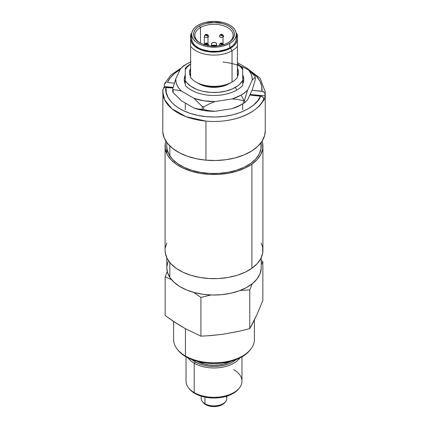 <?xml version="1.0" encoding="UTF-8"?>
<svg xmlns="http://www.w3.org/2000/svg" width="428" height="428" viewBox="0 0 428 428"><rect width="100%" height="100%" fill="white"/><g stroke="black" fill="none" stroke-linecap="round" stroke-linejoin="round"><path stroke-width="0.64" d="M250.102 350.024L250.878 349.018A40.398 23.326 180 0 1 185.436 355.989L186.036 356.845A39.547 22.834 0 0 0 250.102 350.024A39.547 22.834 0 0 0 250.476 349.521M177.861 349.976L181.119 353.384L186.036 356.845L192.028 359.686L198.865 361.794L206.285 363.094L214 363.533L221.715 363.094L229.135 361.794L235.972 359.686A26.509 15.306 180 0 1 195.254 361.938L194.216 363.233L194.216 392.583L194.815 393.439A27.13 15.665 0 0 0 238.765 388.758L239.541 387.757A27.98 16.157 180 0 1 194.216 392.583A27.98 16.157 0 0 0 224.705 396.087A27.98 16.157 0 0 0 241.981 381.161L241.981 356.834M233.784 369.739A27.98 16.157 180 0 1 239.541 387.757M201.24 396.189L201.24 398.522A12.76 7.367 0 0 0 204.98 403.732L204.98 397.136L204.98 403.732L205.579 404.588A11.909 6.875 0 0 0 224.871 402.534L225.647 401.528A12.76 7.367 180 0 1 204.98 403.732A12.76 7.367 0 0 0 218.885 405.327A12.76 7.367 0 0 0 226.76 398.522L226.76 396.189M226.193 396.36A12.76 7.367 180 0 1 225.647 401.528M186.019 356.834L186.019 381.161A27.98 16.157 0 0 0 194.216 392.583L194.216 363.233A27.98 16.157 0 0 0 239.867 357.974A27.98 16.157 180 0 1 194.216 363.233A27.98 16.157 180 0 1 188.133 357.974A27.98 16.157 0 0 0 194.216 363.233L195.254 361.938L199.271 363.843L203.856 365.255L208.827 366.127L214 366.422L219.173 366.127L224.144 365.255L228.729 363.843L232.746 361.938L236.042 359.622M173.602 321.471L173.602 339.495A40.398 23.326 0 0 0 185.436 355.989L185.436 328.709L185.436 355.989A40.398 23.326 0 0 0 229.462 361.045A40.398 23.326 0 0 0 254.398 339.495L254.398 319.994M197.19 361.366A24.45 14.119 0 0 0 230.81 361.366L223.357 364.158L218.772 364.961L214 365.234L209.228 364.961L204.643 364.158L197.19 361.366M191.958 359.622L195.254 361.938A26.509 15.306 180 0 1 192.044 359.691M203 402.357L205.579 404.588L207.387 405.439L209.442 406.076L214 406.6L218.558 406.076L220.613 405.439L222.421 404.588L225 402.357M188.935 388.362L191.444 391.069L194.815 393.439L198.929 395.386L203.616 396.836L208.709 397.73L214 398.029L219.291 397.73L224.384 396.836L229.071 395.386L233.185 393.439L236.556 391.069L239.065 388.362M235.972 359.686L241.964 356.845L246.881 353.384L250.139 349.976M261.203 264.627L262.851 261.695L262.851 300.429L256.971 314.569L252.697 323.322L249.765 328.634L238.781 331.342L222.865 334.257L211.855 335.504L200.909 336.189L184.837 328.378L173.163 321.177L165.149 315.543L165.149 276.809L171.489 279.634L165.149 276.809L165.149 315.543L177.187 323.803L184.837 328.378L200.909 336.189L200.909 297.455L200.909 336.189M193.761 292.404L200.909 297.455L210.87 294.978L200.909 297.455L193.761 292.404M252.188 283.807L249.765 289.9L240.145 290.473L249.765 289.9L249.765 328.634L249.765 289.9L252.188 283.801M239.648 331.149L222.865 334.257L208.452 335.771M261.203 264.622L262.851 261.695L262.851 300.429L256.971 314.569L249.765 328.634M262.851 261.695L261.203 260.497L262.851 261.695M167.246 271.523L165.149 276.809L167.246 271.523M204.98 403.732A12.76 7.367 180 0 1 202.353 401.528L203.129 402.534A11.909 6.875 0 0 0 205.579 404.588L204.98 403.732M194.216 392.583A27.98 16.157 180 0 1 188.459 387.757L189.235 388.758A27.13 15.665 0 0 0 194.815 393.439L194.216 392.583M185.436 355.989A40.398 23.326 180 0 1 177.122 349.018L177.898 350.024A39.547 22.834 0 0 0 186.036 356.845L185.436 355.989M169.841 145.959L169.841 155.888L169.841 145.959M166.797 257.806L166.797 267.789A47.203 27.253 0 0 0 169.841 277.414L169.841 262.557L169.841 277.414A47.203 27.253 0 0 0 222.474 294.598A47.203 27.253 0 0 0 261.203 267.789L261.203 257.806M261.176 268.65L259.978 273.947L257.014 279.008L252.397 283.636L246.303 287.659L238.963 290.917L230.671 293.282L221.736 294.667L212.502 295.026L203.327 294.33L194.563 292.618L186.544 289.954L179.583 286.434L173.939 282.202L169.841 277.414L167.439 272.251L166.797 267.719M166.824 266.922L168.022 261.626M212.197 42.821A2.552 1.471 180 0 1 214.979 42.506A2.552 1.471 180 0 1 216.552 43.865L216.552 45.24A19.137 11.048 180 0 1 211.448 45.24L211.448 43.865A2.552 1.471 180 0 1 212.197 42.821L214.251 42.399L215.621 42.725L216.44 43.437L216.552 45.24L211.448 45.24L211.448 43.865L212.197 42.821M227.969 42.88A19.137 11.048 0 0 0 227.305 27.392A19.137 11.048 0 0 0 200.47 27.52L199.566 25.958A20.41 11.786 180 0 1 228.434 25.958A20.41 11.786 180 0 1 228.434 42.623L225.342 44.089L217.98 45.85L210.02 45.85L202.658 44.089L199.566 42.623L197.03 40.837L195.141 38.798L193.98 36.589L193.59 34.288L193.98 31.988L195.141 29.778L197.03 27.74L199.566 25.958L202.658 24.492L206.189 23.401L214 22.507L221.811 23.401L225.342 24.492L228.434 25.958L230.97 27.74L232.859 29.778L234.02 31.988L234.41 34.288L234.02 36.589L232.859 38.798L230.97 40.837L228.434 42.623A20.41 11.786 180 0 1 199.566 42.623A20.41 11.786 180 0 1 199.566 25.958L200.47 27.52A19.137 11.048 180 0 1 221.324 25.124A19.137 11.048 180 0 1 233.137 35.331A19.137 11.048 180 0 1 227.969 42.88M207.971 45.55A1.273 0.738 -120 0 0 207.082 44.186A0.851 0.492 180 0 1 205.884 44.186A0.851 0.492 180 0 1 205.884 43.49A1.273 0.738 -120 0 0 205.242 43.426A1.273 0.738 60 0 1 205.884 43.49L205.633 43.838L206.157 44.293L207.334 43.838L206.81 43.383L205.884 43.49A0.851 0.492 180 0 1 207.082 43.49A0.851 0.492 180 0 1 207.082 44.186A1.273 0.738 60 0 1 207.965 45.523M219.409 45.042A2.124 1.225 0 0 0 219.783 45.593A2.124 1.225 180 0 1 219.393 44.881A2.124 1.225 180 0 1 220.013 44.009A1.273 0.738 60 0 1 220.276 43.426A1.273 0.738 60 0 1 220.918 43.49A1.273 0.738 -120 0 0 220.276 43.426L219.393 44.881L219.393 45.657M222.795 44.924A1.273 0.738 -120 0 0 222.116 44.186A0.851 0.492 180 0 1 220.918 44.186A0.851 0.492 180 0 1 220.918 43.49L220.666 43.838L221.19 44.293L222.367 43.838L221.843 43.383L220.918 43.49A0.851 0.492 180 0 1 222.116 43.49A0.851 0.492 180 0 1 222.116 44.186A1.273 0.738 60 0 1 222.795 44.924M219.409 36.364A2.124 1.225 0 0 0 220.837 37.364A2.124 1.225 0 0 0 223.02 37.065A1.273 0.738 -120 0 0 222.116 35.503A0.851 0.492 180 0 1 220.918 35.503A0.851 0.492 180 0 1 220.918 34.812A1.273 0.738 -120 0 0 220.276 34.748A1.273 0.738 60 0 1 220.918 34.812L220.73 35.347L221.19 35.61L222.367 35.155L221.843 34.705L220.918 34.812A0.851 0.492 180 0 1 222.116 34.812A0.851 0.492 180 0 1 222.116 35.503A1.273 0.738 60 0 1 223.02 37.065A2.124 1.225 180 0 1 220.704 37.332A2.124 1.225 180 0 1 219.393 36.198L220.276 34.748A1.273 0.738 60 0 0 220.013 35.331M204.375 36.364A2.124 1.225 0 0 0 205.804 37.364A2.124 1.225 0 0 0 207.987 37.065A1.273 0.738 -120 0 0 207.082 35.503A0.851 0.492 180 0 1 205.884 35.503A0.851 0.492 180 0 1 205.884 34.812A1.273 0.738 -120 0 0 205.242 34.748A1.273 0.738 60 0 1 205.884 34.812L205.697 35.347L206.157 35.61L207.334 35.155L206.81 34.705L205.884 34.812A0.851 0.492 180 0 1 207.082 34.812A0.851 0.492 180 0 1 207.082 35.503A1.273 0.738 60 0 1 207.987 37.065A2.124 1.225 180 0 1 205.67 37.332A2.124 1.225 180 0 1 204.354 36.198A2.124 1.225 180 0 1 204.98 35.331A1.273 0.738 60 0 1 205.242 34.748L204.354 36.198L204.354 44.678M207.987 43.608L207.987 37.065L207.987 43.608M223.02 43.608L223.02 37.065L223.02 43.608M200.47 43.11L200.47 27.52L200.47 43.11M200.031 42.88A19.137 11.048 180 0 1 194.863 35.331A19.137 11.048 180 0 1 200.47 27.52A19.137 11.048 0 0 0 200.031 42.88M237.39 40.259L237.39 38.627A23.39 13.503 180 0 1 230.537 48.177L232.04 50.782A25.514 14.729 0 0 0 237.39 46.251L237.39 40.259M190.61 76.601A24.45 14.119 180 0 1 190.61 68.362L189.551 72.482L190.61 76.601M195.96 82.032L197.463 82.898A23.39 13.503 0 0 0 230.537 82.898L232.04 82.032A25.514 14.729 180 0 1 195.96 82.032A25.514 14.729 180 0 1 190.61 77.5A25.514 14.729 0 0 0 232.04 82.032A25.514 14.729 0 0 0 237.39 77.5L237.39 46.251A25.514 14.729 180 0 1 232.04 50.782L232.04 82.032L232.04 50.782A25.514 14.729 180 0 1 190.61 46.251L190.61 77.5L190.61 46.251A25.514 14.729 0 0 0 232.04 50.782L230.537 48.177L233.447 46.133L235.609 43.795L236.941 41.265L237.39 38.627L237.39 34.481A25.514 14.729 0 0 0 236.235 33.143A25.514 14.729 180 0 1 237.39 34.481L237.39 36.091M229.788 47.743L229.788 43.405A22.326 12.888 180 0 1 205.456 46.197A22.326 12.888 180 0 1 191.674 34.288A22.326 12.888 180 0 1 198.212 25.177A22.326 12.888 180 0 1 222.544 22.379A22.326 12.888 180 0 1 236.326 34.288A22.326 12.888 180 0 1 229.788 43.405L229.788 47.743L226.401 49.348L218.355 51.269L209.645 51.269L201.599 49.348L198.212 47.743L195.436 45.791L193.376 43.56L192.102 41.142L191.674 38.627A22.326 12.888 0 0 0 205.456 50.536A22.326 12.888 0 0 0 229.788 47.743A22.326 12.888 0 0 0 236.326 38.627L235.898 41.142L234.624 43.56L232.565 45.791L229.788 47.743M229.034 83.765L229.75 83.332A21.261 12.273 0 0 1 229.034 83.765A21.261 12.273 0 0 1 198.25 83.332L202.187 85.295L205.863 86.429L214 87.36L222.137 86.429L229.034 83.765M242.703 85.397L242.703 80.491A30.19 17.43 180 0 1 235.346 87.414L236.85 90.014A32.319 18.661 0 0 0 242.703 85.397A32.319 18.661 180 0 1 236.85 90.014L235.346 87.414A30.19 17.43 180 0 1 185.297 80.491L185.297 85.397A32.319 18.661 0 0 0 236.85 90.014A32.319 18.661 180 0 1 185.297 85.397L185.297 69.678L187.111 67.159L190.61 64.061A30.19 17.43 180 0 0 185.297 69.678L185.297 80.491L186.72 82.556L190.867 86.29L196.511 89.297L199.785 90.463L203.289 91.383L210.763 92.416L218.441 92.33L225.834 91.121L232.458 88.88L237.706 85.884L239.734 84.204L242.703 80.491L242.703 69.678L242.703 85.397M237.39 63.943A32.319 18.661 180 0 1 242.703 68.25A32.319 18.661 0 0 0 237.39 63.943M185.297 68.25A32.319 18.661 180 0 1 190.61 63.943A32.319 18.661 0 0 0 185.297 68.25L185.297 69.678L185.297 68.25M190.61 36.626L190.61 34.481A25.514 14.729 180 0 1 191.765 33.143A25.514 14.729 0 0 0 190.61 34.481L190.61 38.627A23.39 13.503 180 0 1 191.674 34.604L190.61 38.627L191.621 42.549L194.553 46.133L199.164 49.065L201.979 50.21L208.318 51.729L211.71 52.066L218.564 51.874L225.026 50.536L230.537 48.177A23.39 13.503 180 0 1 205.049 51.103A23.39 13.503 180 0 1 190.61 38.627L190.61 46.251L190.61 38.627M236.326 34.604A23.39 13.503 180 0 1 237.39 38.627L236.326 34.604M237.39 64.061L240.889 67.159L242.703 69.678L242.703 68.25L242.703 69.678A30.19 17.43 180 0 0 237.39 64.061M242.703 109.702L242.703 103.892L242.703 109.702M185.297 103.025L185.297 109.702L185.297 103.025M197.463 82.898L201.005 84.578L205.049 85.825L214 86.852L222.951 85.825L226.995 84.578L232.04 82.032A25.514 14.729 180 0 0 237.39 77.5L237.39 38.627M229.788 43.405L232.565 41.452L234.624 39.221L235.898 36.803L236.326 34.288L235.898 31.774L234.624 29.355L232.565 27.13L229.788 25.177L226.401 23.572L222.544 22.379L214 21.4L205.456 22.379L201.599 23.572L198.212 25.177L195.436 27.13L193.376 29.355L192.102 31.774L191.674 34.288L192.102 36.803L193.376 39.221L195.436 41.452L198.212 43.405L201.599 45.004L205.456 46.197L209.645 46.93L218.355 46.93L222.544 46.197L226.401 45.004L229.788 43.405M237.39 68.362A24.45 14.119 180 0 1 237.39 76.601L238.45 72.482L237.39 68.362M208.607 45.657L208.607 44.881A2.124 1.225 180 0 1 208.217 45.593A2.124 1.225 0 0 0 208.591 44.715M220.276 34.748C221.618 33.871 222.737 34.352 223.646 36.198A2.124 1.225 180 0 1 223.02 37.065A2.124 1.225 0 0 0 223.625 36.032M205.242 34.748C206.585 33.871 207.703 34.352 208.607 36.198A2.124 1.225 180 0 1 207.987 37.065A2.124 1.225 0 0 0 208.591 36.032M204.98 44.009A1.273 0.738 60 0 1 205.242 43.426L204.354 44.881M244.067 103.105A42.522 24.551 180 0 1 243.516 103.421L238.005 106.272L232.281 108.632A38.274 22.096 0 0 0 241.06 104.844L244.067 103.105A42.522 24.551 180 0 0 244.613 102.784L247.625 99.772L252.258 89.784L255.27 79.827L255.27 77.045L252.258 80.063L247.625 90.051L252.258 80.063L252.006 76.89L250.969 73.777L249.171 70.781L246.646 67.961L237.39 62.616L246.646 67.961L254.869 76.184L246.646 67.961A38.274 22.096 180 0 1 252.258 80.063L255.27 77.045A42.522 24.551 0 0 0 254.869 76.184A42.522 24.551 180 0 1 255.27 77.045L255.27 79.827L252.258 89.784L247.625 99.772L244.613 102.784L244.613 100.008A42.522 24.551 180 0 1 244.067 100.329A42.522 24.551 180 0 1 243.516 100.644L243.516 103.421A42.522 24.551 0 0 0 244.613 102.784L244.613 100.008L247.625 90.051A38.274 22.096 180 0 1 241.06 95.118L244.067 100.329A42.522 24.551 0 0 0 244.613 100.008L247.625 90.051L244.656 92.721L241.06 95.118L232.281 98.905L214.979 101.586A38.274 22.096 180 0 1 194.023 98.344L202.246 106.561A42.522 24.551 0 0 0 203.744 106.797L209.26 103.94L214.979 101.586L204.097 100.837L194.023 98.344L181.354 91.03A38.274 22.096 180 0 1 175.742 78.934L172.73 88.89A42.522 24.551 0 0 0 173.131 89.752L177.181 90.083L181.354 91.03L178.829 88.211L177.031 85.215L175.994 82.101L175.742 78.934L180.375 68.94A38.274 22.096 180 0 1 186.94 63.874A38.274 22.096 180 0 1 190.61 62.007M242.703 74.943A29.767 17.184 180 0 1 243.767 79.496A29.767 17.184 180 0 1 242.703 84.049L243.767 79.496L242.703 74.943M241.06 104.844L232.281 108.632L214.979 111.307L204.097 110.563L194.023 108.065L181.354 100.751L173.131 92.534A42.522 24.551 180 0 1 172.73 91.667L172.73 88.89L172.73 91.667A42.522 24.551 0 0 0 173.131 92.534L173.131 89.752A42.522 24.551 180 0 1 172.73 88.89L175.742 78.934L180.375 68.94L183.387 65.928L180.375 68.94L183.345 66.27L186.94 63.874L183.933 65.607A42.522 24.551 0 0 0 183.387 65.928A42.522 24.551 180 0 1 183.933 65.607L183.933 65.607A42.522 24.551 180 0 1 184.484 65.291M203.744 109.573L203.744 106.797A42.522 24.551 180 0 1 202.246 106.561L202.246 109.338A42.522 24.551 0 0 0 203.744 109.573A42.522 24.551 180 0 1 202.246 109.338L198.201 109.012L194.023 108.065A38.274 22.096 0 0 0 214.979 111.307L209.249 110.718L203.744 109.573L203.744 106.797L209.26 103.94L214.979 101.586L232.281 98.905L238.011 99.494L243.516 100.644A42.522 24.551 0 0 0 244.067 100.329L241.06 95.118A38.274 22.096 180 0 1 232.281 98.905L238.011 99.494L243.516 100.644L243.516 103.421L238.005 106.272L232.281 108.632L214.979 111.307L209.249 110.718L203.744 109.573M186.94 63.874L191.091 61.798M185.297 74.943L184.233 79.496L185.297 84.049A29.767 17.184 180 0 1 184.233 79.496A29.767 17.184 180 0 1 185.297 74.943M202.246 106.561L202.246 109.338L198.201 109.012L194.023 108.065L181.354 100.751L173.131 92.534L173.131 89.752L177.181 90.083L181.354 91.03L194.023 98.344L202.246 106.561M167.401 82.513A48.054 27.745 180 0 1 180.044 69.657L174.811 73.231L170.36 77.671L167.401 82.513L174.373 83.155L167.401 82.513M164.48 83.851L164.24 86.563L173.147 87.382L164.24 86.563A51.242 29.585 180 0 0 163.683 88.034A51.242 29.585 180 0 1 164.24 86.563L164.48 83.851L166.198 82.599L164.48 83.851L170.745 75.168L180.985 68.132M162.918 89.404L162.758 130.952A51.242 29.585 0 0 0 205.938 160.168L205.938 121.108A51.242 29.585 180 0 1 162.758 91.892L164.673 99.901L171.89 108.749L185.987 116.662L205.938 121.108L205.938 160.168A51.242 29.585 0 0 0 265.242 130.952L265.242 91.892A51.242 29.585 180 0 1 265.098 94.107L265.098 95.845A51.242 29.585 180 0 1 263.76 100.692L263.76 98.954A51.242 29.585 180 0 1 205.938 121.108C239.937 124.099 261.754 107.851 263.76 98.954L262.829 97.028L260.599 96.059L257.64 100.901L253.189 105.342L247.395 109.236L240.456 112.446L232.613 114.865L224.133 116.405L215.305 117.021L206.435 116.684L197.827 115.41L189.764 113.243L182.537 110.258L176.384 106.551L171.521 102.255L168.108 97.514L166.273 92.496L166.064 87.36L172.976 87.997L164.571 87.531M262.797 91.389L264.857 93.085L265.098 95.845A51.242 29.585 0 0 1 263.76 100.692L263.52 97.937L261.808 96.37L249.808 95.07L260.599 96.059C258.614 104.405 238.112 119.482 206.435 116.684C174.822 113.655 163.459 95.647 166.064 87.36L163.833 87.917L162.902 89.677A51.242 29.585 180 0 0 162.758 91.892M265.242 130.866L264.6 135.606L262.059 141.219L257.667 146.435L251.594 151.057L244.078 154.904L235.405 157.83L225.914 159.724L215.963 160.516L205.938 160.168L196.217 158.697L187.186 156.161L179.182 152.657L172.516 148.318L167.444 143.31L164.165 137.832L162.795 132.086M249.642 70.679L256.479 76.318L259.892 81.058L261.727 86.082L261.936 91.212L252.017 90.297L263.145 91.522L264.857 93.085L265.098 94.107A51.242 29.585 0 0 0 265.242 91.71M223.063 62.044A48.054 27.745 180 0 1 261.936 91.212M265.098 95.845L250.086 94.46L265.098 95.845M163.833 87.917L162.902 89.677M261.203 142.465L261.203 146.264A47.203 27.253 180 0 1 250.583 163.48L244.067 167.273L236.39 170.253L227.851 172.318L218.783 173.377L209.527 173.394L200.448 172.366L191.888 170.339L184.174 167.385L177.609 163.619L172.447 159.189L168.878 154.262L167.043 149.024L166.797 146.135M165.096 146.264L165.096 250.428A48.904 28.232 0 0 0 197.602 277.023A48.904 28.232 0 0 0 251.905 268.265L251.905 164.101A48.904 28.232 180 0 1 197.602 172.864A48.904 28.232 180 0 1 165.096 146.264A48.904 28.232 180 0 1 165.904 141.16L165.315 143.589L165.347 149.126L167.252 154.551L170.949 159.655L176.299 164.245L183.104 168.145L191.091 171.205L199.956 173.308L209.367 174.373L218.954 174.351L228.349 173.254L237.192 171.12L245.148 168.027L251.905 164.101L257.207 159.489L260.845 154.369L262.685 148.939L262.653 143.401L262.096 141.154A48.904 28.232 180 0 1 262.904 146.264A48.904 28.232 180 0 1 251.905 164.101L251.905 268.265L257.207 263.653L260.845 258.533L262.685 253.103L262.653 247.566L261.203 243.045M260.957 143.503L260.989 148.848L259.213 154.091L255.703 159.029L250.583 163.48A47.203 27.253 180 0 1 198.169 171.938A47.203 27.253 180 0 1 166.797 146.264M166.797 243.045L165.315 247.753M165.096 250.289L165.347 253.285L167.252 258.71L170.949 263.819L176.299 268.41L183.104 272.31L191.091 275.37L199.956 277.472L209.367 278.532L218.954 278.516L228.349 277.419L237.192 275.284L245.148 272.192L251.905 268.265A48.904 28.232 0 0 0 262.904 250.428L262.904 146.264M166.797 142.465L166.797 153.647M191.674 38.627L191.674 34.288M236.326 38.627L236.326 34.288M223.646 44.881C222.737 43.035 221.618 42.549 220.276 43.426M208.607 44.881C207.703 43.035 206.585 42.549 205.242 43.426M246.48 67.865L260.165 78.329L265.242 91.892"/></g></svg>
